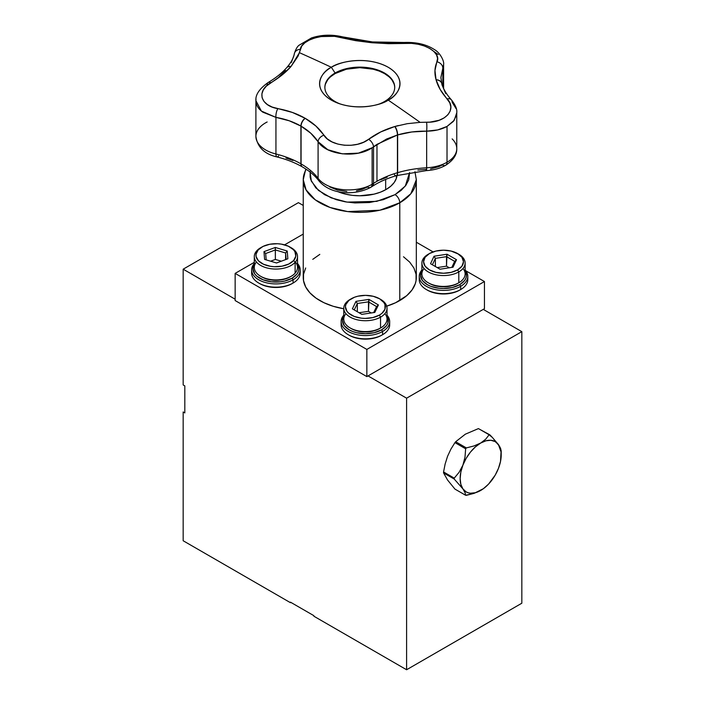 <?xml version="1.0" encoding="UTF-8"?>
<svg xmlns="http://www.w3.org/2000/svg" width="705" height="705" viewBox="0 0 705 705"><rect width="100%" height="100%" fill="white"/><g stroke="black" fill="none" stroke-linecap="round" stroke-linejoin="round"><path stroke-width="1.06" d="M184.816 412.91L183.168 411.967L184.816 412.91L184.816 385.891L183.168 384.939L184.816 385.891L184.816 412.91M298.409 202.652L183.168 269.187L183.168 384.939L183.168 269.187L298.409 202.652L303.247 205.446L298.409 202.652M521.832 331.65L406.591 398.175L368.019 375.915L406.591 398.175L521.832 331.65L521.832 603.216L406.591 669.75L406.591 398.175L406.591 669.75L313.875 616.214L313.875 615.676L313.875 616.214L406.591 669.75L521.832 603.216L521.832 331.65L483.26 309.38L521.832 331.65M235.144 299.193L183.168 269.187L235.144 299.193M290.469 602.167L290.469 602.704L183.168 540.753L183.168 411.967L183.168 540.753L290.469 602.704L290.469 602.167L313.875 615.676L290.469 602.167M386.719 306.173A56.541 32.642 0 0 0 399.77 300.55L399.77 202.784A56.541 32.642 180 0 1 338.153 209.861A56.541 32.642 180 0 1 303.247 179.704L306.102 189.945L315.267 199.823L330.037 207.464L347.697 211.588L379.836 210.231L399.77 202.784A6.653 3.842 -120 0 0 395.064 194.642L376.708 201.366L347.036 202.115L331.138 197.849L318.475 190.412L311.363 181.203L310.05 172.029M305.776 168.997L303.247 179.704A56.541 32.642 180 0 1 306.208 169.279M303.247 179.704L303.247 277.47A56.541 32.642 0 0 0 343.784 308.772L333.139 306.261L323.921 302.701L316.087 298.18L309.927 292.857L305.679 286.944L303.52 280.669L303.52 274.271L305.679 267.988M396.986 175.483A37.25 21.511 180 0 1 386.129 189.478A37.25 21.511 180 0 1 337.528 191.513L345.538 194.139L352.526 195.364L359.788 195.778L374.047 194.139L380.488 192.157L386.129 189.478L390.764 186.217L394.21 182.498L396.325 178.471L396.986 175.483M366.847 376.593L484.441 308.702L484.441 281.542L366.847 349.433L235.144 273.39L235.144 300.55L366.847 376.593L366.847 349.433L366.847 376.593L484.441 308.702L484.441 281.542L465.758 270.755L484.441 281.542L366.847 349.433L235.144 273.39L254.293 262.339L235.144 273.39L235.144 300.55L366.847 376.593M416.329 242.22L433.09 251.896L416.329 242.22M284.591 244.846L303.247 234.078L284.591 244.846M403.498 256.761L409.658 262.084L413.897 267.988L416.065 274.271L416.065 280.669L415.245 283.833L412.028 289.958L406.803 295.606L395.664 302.701L386.446 306.261M312.773 259.334L319.806 254.382M414.937 171.703L416.329 179.704A56.541 32.642 180 0 1 399.77 202.784L399.77 300.55A56.541 32.642 0 0 0 416.329 277.47L416.329 179.704L410.812 193.769L399.77 202.784A6.653 3.842 60 0 0 395.064 194.642L383.308 199.674L369.526 202.52L354.897 202.934L345.309 201.833L336.276 199.674L324.512 194.642L315.787 187.847L310.861 179.89L310.138 177.096L310.138 171.447M409.596 172.549L405.296 186.076L395.064 194.642L401.277 190.271L405.886 185.292L408.724 179.89L409.596 172.549M285.648 70.447L279.004 76.924M398.369 125.543L394.941 126.477A77.224 44.591 180 0 1 394.756 126.539C384.763 129.491 376.056 133.738 368.627 139.29L380.762 131.932L394.756 126.539A77.224 44.591 0 0 0 394.941 126.477L407.279 123.683L420.127 122.362A2370.21 1368.449 -120 0 0 388.226 100.11C381.052 105.565 352.791 112.033 331.35 100.11C310.693 87.728 321.894 71.416 331.35 67.275A40.22 23.221 180 0 1 388.226 67.275A40.22 23.221 180 0 1 388.226 100.11L384.489 101.538A34.924 20.163 0 0 0 384.489 73.02A34.924 20.163 0 0 0 335.095 73.02L335.095 73.576L335.095 73.02A34.924 20.163 0 0 0 340.11 103.935A34.924 20.163 180 0 1 324.864 87.279A34.924 20.163 180 0 1 335.095 73.02L331.35 67.275L335.095 73.02A34.924 20.163 180 0 1 373.156 68.649A34.924 20.163 180 0 1 394.712 87.279A34.924 20.163 180 0 1 384.489 101.538A34.924 20.163 180 0 1 379.475 103.935A34.924 20.163 0 0 0 384.489 101.538L388.226 100.11A40.22 23.221 180 0 1 380.929 103.441A40.22 23.221 180 0 1 338.647 103.441A40.22 23.221 180 0 1 331.35 67.275A2370.21 1368.449 -120 0 0 299.449 52.69A2370.21 1368.449 60 0 1 331.35 67.275C338.532 61.811 366.794 55.342 388.226 67.275C408.891 79.647 397.69 95.959 388.226 100.11A2370.21 1368.449 60 0 1 420.127 122.362L429.918 122.132L439.109 120.282L444.15 117.885L447.922 114.739L450.195 111.037L450.839 106.993L449.808 102.868L440.158 89.42L436.087 79.868A77.224 44.591 0 0 0 436.051 79.744L434.967 70.474L437.594 58.365L436.527 54.823L433.848 51.439L429.724 48.434L424.428 46.001L418.259 44.274L411.623 43.375L388.49 43.675L371.976 42.749A77.224 44.591 0 0 0 371.764 42.732L355.673 40.67L334.531 36.325L321.198 36.563L314.879 37.938L309.328 40.053L304.877 42.785L301.81 45.948L298.065 56.136L291.024 66.481A77.224 44.591 0 0 0 290.936 66.596L282.062 74.994L266.375 86.098L263.344 89.852L261.881 93.818L262.101 97.748L263.97 101.414L267.389 104.578L272.13 107.045L292.381 112.447L305.106 118.264A77.224 44.591 0 0 0 305.256 118.352L315.875 126.019L327.314 138.911L332.073 141.934L337.871 144.076L344.322 145.221L351.028 145.283L357.594 144.261L363.595 142.225L368.627 139.29A6.653 3.754 53.1 0 1 373.535 146.79L372.125 147.759L372.125 184.278A6.653 3.842 60 0 1 370.742 187.327A6.653 3.842 -120 0 0 372.125 184.278A33.258 19.202 180 0 1 318.087 178.339A6.653 4.979 143.1 0 0 318.907 180.85A6.653 4.979 -36.9 0 1 318.087 178.339A33.258 19.202 0 0 0 372.125 184.278L372.125 147.759L358.413 153.144L342.383 153.849L327.816 149.724L318.087 141.714L318.087 178.339A80.493 46.468 0 0 0 301.07 163.912L301.07 126.169C308.341 130.381 314.016 135.563 318.087 141.714C326.204 155.047 356.862 158.449 372.125 147.759L386.604 139.017L397.444 134.981L397.444 172.725A80.493 46.468 0 0 0 376.972 181.3L376.972 144.358L397.444 134.981A83.155 48.01 0 0 0 397.638 134.928C406.794 132.249 416.47 130.998 426.657 131.165L426.657 167.781A6.653 0.511 86.9 0 1 426.393 170.601A6.653 0.511 86.9 0 1 426.023 169.394L417.88 170.064M452.143 138.903A33.258 19.202 180 0 1 456.77 148.755A33.258 19.202 180 0 1 447.023 162.247A6.653 3.842 60 0 1 445.648 165.287A6.653 3.842 -120 0 0 447.023 162.247A33.258 19.202 180 0 1 426.657 167.781A33.258 19.202 0 0 0 447.023 162.247L447.023 126.442L437.673 129.923L426.657 131.165C434.562 131.077 441.356 129.5 447.023 126.442L454.223 120.299L456.77 112.738L456.505 115.25L453.377 121.401L447.023 126.442L447.023 162.247A33.258 19.202 0 0 0 456.77 148.667L456.77 112.747C457.263 109.301 455.456 104.975 451.35 99.766A6.653 4.362 -42.2 0 1 452.143 102.278L456.073 108.641M388.825 76.625L384.489 73.576L379.193 71.064L373.156 69.205L359.788 67.671L346.428 69.205L335.095 73.576A34.924 20.163 0 0 0 324.873 87.552M385.661 179.414L385.661 189.742L385.661 179.414M283.745 119.092A93.791 54.153 180 0 1 284.855 119.401A93.791 54.153 180 0 0 283.745 119.092M286.715 67.645A6.653 4.838 41.5 0 1 291.024 66.481L299.449 52.69L300.33 49.332C301.361 39.674 324.846 32.756 340.691 37.462L371.764 42.732A77.224 44.591 180 0 1 371.976 42.749L404.952 43.34C423.176 41.745 441.824 52.514 436.985 61.828C434.597 67.407 434.289 73.373 436.051 79.744A77.224 44.591 180 0 1 436.087 79.868C437.823 86.274 441.524 92.637 447.164 98.929A6.653 4.362 -42.2 0 1 451.323 99.749C446.336 94.126 443.145 88.733 441.779 83.587L440.889 77.48L442.819 68.288L442.819 86.671L442.819 68.288L443.612 64.446L442.819 68.288A6.653 5.587 -156.5 0 0 436.985 61.828A6.653 5.587 23.5 0 1 442.819 68.288L440.889 77.576M433.866 51.439L438.307 54.567M294.311 53.791A6.653 5.693 10.5 0 1 300.33 49.332A6.653 5.693 -169.5 0 0 294.311 53.791A6.653 5.693 10.5 0 0 294.214 54.699L291.359 62.481M394.042 83.895L392.059 80.114M394.712 87.552A34.924 20.163 0 0 0 372.936 69.152A34.924 20.163 0 0 0 335.095 73.576L330.751 76.625M327.525 80.114L325.543 83.895M340.691 37.462A6.653 3.058 -75.1 0 1 342.595 36.863A6.653 3.058 104.9 0 0 340.691 37.462M371.764 42.732A6.653 0.846 -84.8 0 1 372.266 41.921A6.653 0.846 95.2 0 0 371.764 42.732M371.976 42.749A6.653 0.855 -84.7 0 1 372.478 41.947A6.653 0.855 95.3 0 0 371.976 42.749M286.697 67.662C291.015 62.71 293.553 58.11 294.293 53.844C295.668 49.403 297.254 46.53 299.07 45.226L311.469 37.955C321.41 34.677 331.773 34.316 342.568 36.863L372.469 41.947L404.15 42.476A6.653 1.48 86.4 0 1 404.952 43.34A6.653 1.48 -93.6 0 0 404.132 42.476A6.653 1.48 -93.6 0 0 403.463 43.428M436.051 79.744A6.653 5.367 -15.5 0 1 441.727 83.375A6.653 5.367 164.5 0 0 436.051 79.744M441.762 83.525A6.653 5.367 164.8 0 0 436.087 79.868A6.653 5.367 -15.2 0 1 441.762 83.525A6.653 5.367 -15.2 0 1 441.938 84.732L445.692 93.509M451.323 99.749A6.653 4.362 137.8 0 0 447.164 98.929C457.395 109.275 445.428 122.846 426.595 122.238A6.653 0.811 90.5 0 1 426.657 131.165A6.653 0.811 -89.5 0 0 426.595 122.238L420.127 122.362M394.941 126.477A6.653 2.476 73.6 0 1 397.638 134.928A6.653 2.476 -106.4 0 0 394.941 126.477M394.756 126.539A6.653 2.459 73.7 0 1 397.444 134.981A6.653 2.459 -106.3 0 0 394.756 126.539M430.543 168.918L438.81 166.662L442.317 164.961A6.653 3.842 60 0 0 445.648 165.287C440.087 168.416 433.672 170.187 426.393 170.601A6.653 0.511 -93.1 0 0 426.657 167.781A80.493 46.468 0 0 0 397.638 172.672L397.638 134.928L411.79 131.976L426.657 131.165L426.657 167.781A80.493 46.468 0 0 0 397.638 172.672A83.155 48.01 180 0 1 397.444 172.725A83.155 48.01 0 0 0 397.638 172.672L397.638 134.928A83.155 48.01 180 0 1 397.444 134.981L397.444 172.725A80.493 46.468 0 0 0 376.972 181.3A80.493 46.468 0 0 0 373.535 183.406L373.535 146.79L376.972 144.358L376.972 181.3A80.493 46.468 0 0 0 373.535 183.406A33.258 19.202 180 0 1 372.125 184.278A33.258 19.202 0 0 0 373.535 183.406L373.535 146.79A6.653 3.754 -126.9 0 0 368.627 139.29C356.73 148.931 330.689 146.561 323.886 135.201A6.653 4.671 146.2 0 0 318.087 141.714A6.653 4.671 -33.8 0 1 323.886 135.201C319.4 128.557 313.187 122.943 305.256 118.352A6.653 3.833 119.9 0 0 301.07 126.169A6.653 3.833 -60.1 0 1 305.256 118.352A77.224 44.591 180 0 1 305.106 118.264A6.653 3.842 120.1 0 0 300.912 126.08A83.155 48.01 0 0 0 301.07 126.169A83.155 48.01 180 0 1 300.912 126.08A6.653 3.842 -59.9 0 1 305.106 118.264C297.193 113.708 288.116 110.491 277.876 108.641A6.653 2.459 100.2 0 0 275.937 117.382C285.322 119.004 293.65 121.903 300.912 126.08L300.912 163.824A80.493 46.468 0 0 0 275.937 153.998L275.937 117.382L289.244 120.784L300.912 126.08L300.912 163.824A83.155 48.01 0 0 0 301.07 163.912L301.07 126.169L310.79 133.236L318.087 141.714L318.087 178.339A80.493 46.468 0 0 0 301.07 163.912A6.653 3.833 119.9 0 0 302.454 166.962A6.653 3.833 -60.1 0 1 301.07 163.912A83.155 48.01 180 0 1 300.912 163.824A6.653 3.842 120.1 0 0 302.295 166.865A6.653 3.842 -59.9 0 1 300.912 163.824A80.493 46.468 0 0 0 275.937 153.998A6.653 2.159 104.1 0 0 276.95 156.924A6.653 2.159 -75.9 0 1 275.937 153.998A33.258 19.202 180 0 1 255.906 136.638A33.258 19.202 180 0 1 267.151 121.983M397.638 172.672A6.653 2.476 73.6 0 1 396.51 175.624A6.653 2.476 -106.4 0 0 397.638 172.672M396.395 175.651A6.653 2.476 -106.4 0 0 396.51 175.624L396.298 175.686A6.653 2.459 73.7 0 1 394.43 174.734M397.444 172.725A6.653 2.459 73.7 0 1 396.316 175.686A6.653 2.459 -106.3 0 0 397.444 172.725M373.535 183.406A6.653 4.071 56.8 0 1 372.187 186.437A6.653 4.071 -123.2 0 0 373.535 183.406M255.897 136.382A33.258 19.202 0 0 0 275.937 153.998L275.937 117.382L262.877 112.201C259.387 109.716 257.193 106.878 256.312 103.679L255.897 100.648L255.897 136.382C257.448 147.239 264.472 154.087 276.968 156.933C286.591 159.356 295.034 162.67 302.295 166.865L302.454 166.962C309.627 171.139 315.1 175.756 318.871 180.806C331.077 195.356 355.673 195.452 370.742 187.327A6.653 3.842 60 0 1 367.42 186.992L362.326 189.293L356.43 190.817M329.579 186.869L337.475 190.086L346.834 191.46M380.541 179.81L387.274 177.078M285.966 157.999L292.972 160.484M278.581 155.911A6.653 2.159 -75.9 0 1 276.95 156.924M255.906 100.436L256.012 99.061M267.151 85.367A6.653 3.278 59.2 0 1 268.147 82.529A6.653 3.278 59.2 0 1 270.79 82.802C279.145 77.788 285.851 72.377 290.936 66.596A6.653 4.847 -138.7 0 0 286.609 67.768M270.79 82.802A6.653 3.278 -120.8 0 0 268.147 82.529C259.449 88.698 255.36 94.743 255.897 100.648L261.361 111.046L275.937 117.382A6.653 2.459 -79.8 0 1 277.876 108.641C260.295 105.917 256.162 90.883 270.79 82.802M458.197 253.906A21.617 12.479 180 0 1 465.133 263.071A21.617 12.479 180 0 1 458.805 271.901L457.624 269.865A19.96 11.518 180 0 1 429.407 269.865A19.96 11.518 180 0 1 429.407 253.571L428.226 254.249A21.617 12.479 0 0 0 428.226 271.901A21.617 12.479 0 0 0 458.805 271.901A21.617 12.479 180 0 1 435.241 274.606A21.617 12.479 180 0 1 421.898 263.071A21.617 12.479 180 0 1 428.226 254.249L429.407 253.571A19.96 11.518 180 0 1 457.624 253.571A19.96 11.518 180 0 1 457.624 269.865L458.805 271.901L458.805 282.767L458.805 271.901A21.617 12.479 0 0 0 458.805 254.249L451.156 251.068L443.515 250.196L435.884 251.068L429.407 253.571L425.08 257.307L423.564 261.714L425.08 266.129L429.407 269.865L435.884 272.359L443.515 273.24L451.156 272.359L457.624 269.865L461.951 266.129L463.476 261.714L461.951 257.307L457.624 253.571M421.898 263.071L421.898 273.937A21.617 12.479 0 0 0 435.241 285.472A21.617 12.479 0 0 0 458.805 282.767A21.617 12.479 180 0 1 428.226 282.767A21.617 12.479 180 0 1 424.049 268.508M462.982 268.508A21.617 12.479 180 0 1 458.805 282.767L457.624 283.445A19.96 11.518 0 0 1 429.407 283.445L428.226 282.767M446.503 266.155L449.314 267.777L446.503 266.155L446.503 256.646L454.646 261.352L451.843 267.389L454.646 261.352L456.505 259.704L453.024 267.204L440.035 269.213L430.535 263.723L434.016 256.232L446.996 254.223L456.505 259.704L454.646 261.352L446.503 256.646L446.996 254.223L446.503 266.155L437.223 267.592L446.503 266.155M458.805 282.767A21.617 12.479 0 0 0 465.133 273.937L465.133 263.071M430.535 263.723L440.035 269.213L453.024 267.204L456.505 259.704L446.996 254.223L434.016 256.232L435.373 258.374L446.503 256.646L435.373 258.374L434.016 256.232L430.535 263.723M432.385 264.798L435.373 258.374L435.373 266.516L435.373 258.374L432.385 264.798M254.293 256.576L254.293 267.442A21.617 12.479 0 0 0 270.808 279.568A21.617 12.479 0 0 0 295.122 273.17L295.122 262.304L293.641 260.506A19.96 11.518 180 0 1 266.754 265.459A19.96 11.518 180 0 1 258.18 249.931L256.699 250.848A21.617 12.479 0 0 0 265.996 267.671A21.617 12.479 0 0 0 295.122 262.304A21.617 12.479 180 0 1 270.808 268.702A21.617 12.479 180 0 1 254.293 256.576A21.617 12.479 180 0 1 256.699 250.848A21.617 12.479 180 0 1 261.238 247.411M295.377 262.004A21.617 12.479 180 0 1 295.122 273.17A21.617 12.479 180 0 1 291.2 276.263A21.617 12.479 180 0 1 260.621 276.263A21.617 12.479 180 0 1 256.444 262.004M260.621 276.263L261.802 276.942A19.96 11.518 0 0 0 290.019 276.942L291.2 276.263M275.373 259.44L281.304 261.202L275.373 259.44L275.373 249.931L285.604 252.98L286.133 259.422L285.604 252.98L287.226 251.024L287.851 258.779L276.545 262.974L264.595 259.414L263.97 251.659L275.285 247.464L287.226 251.024L285.604 252.98L285.604 259.616L285.604 252.98L275.373 249.931L275.285 247.464L275.373 259.44L270.605 261.202L275.373 259.44M295.122 273.17A21.617 12.479 0 0 0 297.528 267.442L297.528 256.576A21.617 12.479 180 0 1 295.122 262.304L295.122 273.17M290.592 247.411A21.617 12.479 180 0 1 297.528 256.576M295.122 262.304A21.617 12.479 0 0 0 291.2 247.755L290.019 247.076A19.96 11.518 180 0 1 293.641 260.506L295.122 262.304M261.802 247.076L260.621 247.755A21.617 12.479 0 0 0 256.699 250.848L258.18 249.931A19.96 11.518 180 0 1 261.802 247.076A19.96 11.518 180 0 1 290.019 247.076M293.641 260.506L295.8 256.188L294.928 251.72L293.377 249.64L288.354 246.212L281.436 244.15L277.585 243.736L269.848 244.238L263.036 246.415L258.18 249.931L256.03 254.249L256.082 256.514L258.444 260.797L263.476 264.225L270.394 266.287L274.236 266.701L281.974 266.199L288.786 264.023L293.641 260.506M264.595 259.414L276.545 262.974L287.851 258.779L287.226 251.024L275.285 247.464L263.97 251.659L265.67 253.527L275.373 249.931L265.67 253.527L263.97 251.659L264.595 259.414M266.19 259.889L265.67 253.527L266.19 259.889M380.074 299.079A21.617 12.479 180 0 1 387.019 308.244A21.617 12.479 180 0 1 380.541 317.153L379.378 315.109A19.96 11.518 180 0 1 351.222 314.994A19.96 11.518 180 0 1 351.293 298.735A19.96 11.518 180 0 1 351.425 298.664A19.96 11.518 180 0 1 379.51 298.735A19.96 11.518 180 0 1 379.378 315.109L380.541 317.153A21.617 12.479 180 0 1 357.03 319.753A21.617 12.479 180 0 1 343.784 308.244A21.617 12.479 180 0 1 350.253 299.334A21.617 12.479 0 0 0 350.112 299.413A21.617 12.479 0 0 0 350.041 317.03A21.617 12.479 0 0 0 380.541 317.153L380.541 328.01L380.541 317.153A21.617 12.479 0 0 0 380.691 299.413L379.51 298.735M343.784 308.244L343.784 319.109A21.617 12.479 0 0 0 357.03 330.619A21.617 12.479 0 0 0 380.541 328.01A21.617 12.479 180 0 1 350.112 327.931A21.617 12.479 180 0 1 345.935 313.672M350.112 327.931L351.293 328.609A19.96 11.518 0 0 0 379.378 328.689L380.541 328.01L379.378 328.689A19.96 11.518 0 0 0 379.51 328.609A19.96 11.518 0 0 0 379.642 328.53M368.486 311.337L371.235 312.958L368.486 311.337L368.486 301.837L376.558 306.578L373.659 312.597L376.558 306.578L378.418 304.948L374.813 312.421L361.797 314.36L352.385 308.825L355.981 301.343L368.997 299.405L378.418 304.948L376.558 306.578L368.486 301.837L368.997 299.405L368.486 311.337L359.065 312.738L368.486 311.337M384.868 313.672A21.617 12.479 180 0 1 380.691 327.931A21.617 12.479 180 0 1 380.541 328.01A21.617 12.479 0 0 0 387.019 319.109L387.019 308.244M379.378 315.109L381.89 313.373L384.939 309.239L385.009 304.745L383.908 302.577L379.642 298.814L373.209 296.285L365.587 295.36L357.937 296.197L354.465 297.246L348.913 300.392L345.864 304.534L345.441 306.781L346.895 311.196L348.702 313.196L354.157 316.404L361.321 318.166L365.216 318.404L372.866 317.567L379.378 315.109M354.245 309.9L361.797 314.36L354.245 309.9L357.329 303.494L368.486 301.837L357.329 303.494L355.981 301.343L357.329 303.494L357.329 311.716L357.329 303.494L354.245 309.9L352.385 308.825L355.981 301.343L368.997 299.405L378.418 304.948L374.813 312.421L361.797 314.36L354.245 309.9M341.123 321.55L341.123 324.811A24.278 14.021 0 0 0 356.104 337.757A24.278 14.021 0 0 0 382.568 334.725L382.568 331.465A24.278 14.021 180 0 1 356.104 334.505A24.278 14.021 180 0 1 341.123 321.55A24.278 14.021 180 0 1 343.784 315.17A24.278 14.021 0 0 0 351.116 332.883A24.278 14.021 0 0 0 382.568 331.465L381.625 329.834A22.948 13.254 180 0 1 353.135 331.658A22.948 13.254 180 0 1 343.784 316.016M348.235 334.716L349.169 335.263A22.948 13.254 0 0 0 381.625 335.263L382.568 334.725A24.278 14.021 180 0 1 348.235 334.716A24.278 14.021 180 0 1 341.282 323.181M389.512 323.181A24.278 14.021 180 0 1 382.568 334.716A24.278 14.021 180 0 1 382.568 334.725L381.625 335.263L382.568 334.716M386.604 315.391L387.909 317.876L387.909 323.049L386.604 325.534L381.625 329.834L382.568 331.465A24.278 14.021 0 0 0 387.019 315.17A24.278 14.021 180 0 1 389.68 321.55A24.278 14.021 180 0 1 382.568 331.465L382.568 334.725A24.278 14.021 0 0 0 389.68 324.811L389.68 321.55M387.019 316.016A22.948 13.254 180 0 1 381.625 329.834L374.179 332.707L365.401 333.712L356.615 332.707L352.65 331.482L349.169 329.834L344.199 325.534L342.454 320.467L344.199 315.391M251.632 269.883L251.632 273.143A24.278 14.021 0 0 0 266.622 286.098A24.278 14.021 0 0 0 293.077 283.058L293.077 279.797A24.278 14.021 180 0 1 266.622 282.837A24.278 14.021 180 0 1 251.632 269.883A24.278 14.021 180 0 1 254.293 263.503A24.278 14.021 0 0 0 261.625 281.216A24.278 14.021 0 0 0 293.077 279.797L292.143 278.167A22.948 13.254 180 0 1 263.644 280A22.948 13.254 180 0 1 254.293 264.349M258.744 283.058L259.687 283.595A22.948 13.254 0 0 0 292.143 283.595L293.077 283.058A24.278 14.021 180 0 1 258.744 283.058A24.278 14.021 180 0 1 251.8 271.513M300.03 271.513A24.278 14.021 180 0 1 293.077 283.058L292.143 283.595L293.077 283.058A24.278 14.021 0 0 0 300.189 273.143L300.189 269.883A24.278 14.021 180 0 1 293.077 279.797L293.077 283.058M297.113 263.732L298.858 268.799L298.418 271.381L297.113 273.866L292.143 278.167L293.077 279.797A24.278 14.021 0 0 0 297.528 263.503A24.278 14.021 180 0 1 300.189 269.883M297.528 264.349A22.948 13.254 180 0 1 292.143 278.167L284.697 281.039L280.387 281.797L271.434 281.797L263.159 279.814L256.832 276.157L254.708 273.866L252.963 268.799L254.708 263.732M419.237 276.378L419.237 279.638A24.278 14.021 0 0 0 434.227 292.593A24.278 14.021 0 0 0 460.682 289.552L460.682 286.292A24.278 14.021 180 0 1 434.227 289.332A24.278 14.021 180 0 1 419.237 276.378A24.278 14.021 180 0 1 421.898 269.997A24.278 14.021 0 0 0 429.23 287.719A24.278 14.021 0 0 0 460.682 286.292L459.748 284.661A22.948 13.254 180 0 1 431.248 286.494A22.948 13.254 180 0 1 421.898 270.852M426.349 289.552L427.292 290.099A22.948 13.254 0 0 0 459.748 290.099L460.682 289.552A24.278 14.021 180 0 1 426.349 289.552A24.278 14.021 180 0 1 419.404 278.008M467.635 278.008A24.278 14.021 180 0 1 460.682 289.552L459.748 290.099L460.682 289.552A24.278 14.021 0 0 0 467.794 279.638L467.794 276.378A24.278 14.021 180 0 1 460.682 286.292L460.682 289.552M464.718 270.226L466.463 275.294L466.023 277.885L464.718 280.37L459.748 284.661L460.682 286.292A24.278 14.021 0 0 0 465.133 269.997A24.278 14.021 180 0 1 467.794 276.378M465.133 270.852A22.948 13.254 180 0 1 459.748 284.661L452.302 287.534L443.515 288.548L439.039 288.292L430.764 286.309L427.292 284.661L422.313 280.37L420.568 275.294L422.313 270.226M501.211 451.967L499.722 446.6L492.372 437.452L489.825 434.826L479.321 429.107M501.211 451.024L500.568 448.31L498.461 444.626L501.035 451.905L500.515 461.44L498.461 468.34L495.201 475.135L488.539 484.123L483.357 488.715L475.364 492.724L470.411 493.218L468.173 492.777L466.155 491.905L462.894 488.873A29.037 16.77 -60 0 1 462.894 465.159L459.131 472.253L454.258 478.131L454.258 479.074L462.894 488.873L460.841 484.344L460.145 478.607L460.841 472.068L462.894 465.159A29.037 16.77 -60 0 1 480.678 443.04L474.007 445.948L466.349 447.913L465.644 448.794L465 457.175L462.894 465.159L466.155 458.365L470.411 452.143L475.364 446.917L480.678 443.04L485.992 440.784L490.944 440.29L495.201 441.603L498.461 444.626A29.037 16.77 -60 0 1 501.211 454.892A29.037 16.77 -60 0 1 498.461 468.34A29.037 16.77 -60 0 1 480.678 490.46L480.739 490.424M466.349 495.333L474.007 493.368L480.687 490.46A29.037 16.77 -60 0 1 462.894 488.873L465.009 492.575L465.644 495.271L474.007 493.368L480.678 490.46M454.954 489.103L447.543 479.999L443.568 472.905L454.258 479.074L462.894 488.873L465.009 492.575L465.644 495.271L454.954 489.103M443.568 472.905L443.568 471.962L454.258 478.131L454.258 479.074L443.568 472.905M443.568 471.962L445.146 463.969L447.569 456.276L450.892 449.156L454.954 442.617L465.644 448.794L465 457.175L462.894 465.159L459.131 472.253L454.258 478.131L443.568 471.962M454.954 442.617L455.659 441.744L466.349 447.913L465.644 448.794L454.954 442.617M455.659 441.744L465.344 434.183L478.431 428.596L489.12 434.765L485.71 439.189L480.678 443.04L474.007 445.948L466.349 447.913L455.659 441.744M492.372 437.452L489.12 434.765L485.71 439.189L480.678 443.04A29.037 16.77 -60 0 1 498.461 444.626L492.372 437.452M396.377 175.66L396.377 178.321M404.15 42.476C416.25 42 426.296 44.336 434.271 49.491C440.079 52.558 444.388 61.264 443.612 64.455L443.612 88.504M445.648 165.287C453.28 160.343 456.981 154.809 456.77 148.667M426.393 170.601L396.501 175.624M396.298 175.686C386.974 178.444 378.938 182.022 372.196 186.437L370.742 187.327M286.591 67.786C282.088 72.932 275.937 77.841 268.147 82.529M428.226 254.249L429.407 253.571M350.112 299.413L351.293 298.735M380.691 327.931L379.51 328.609M501.211 451.5L501.211 454.892"/></g></svg>
